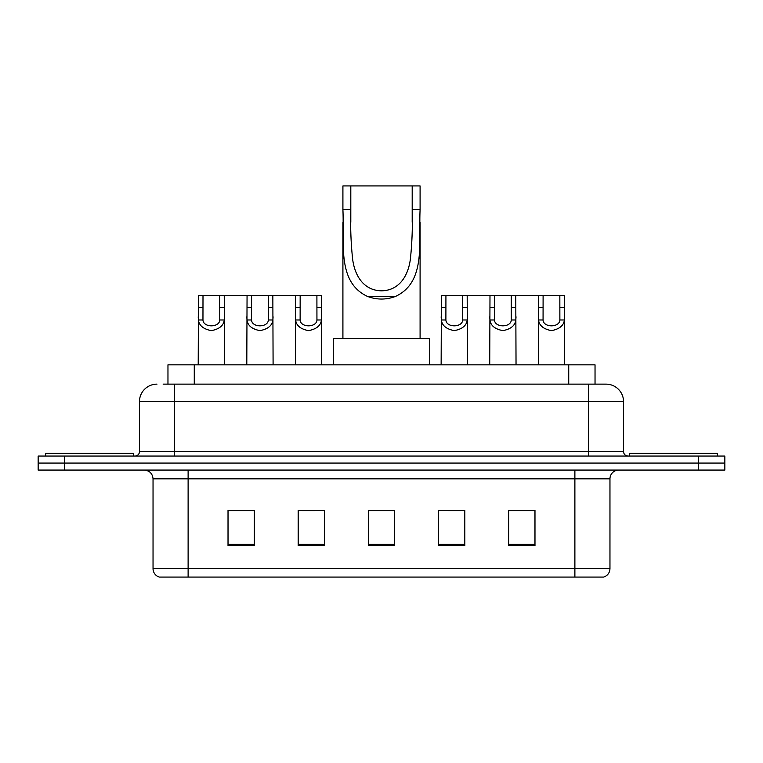 <?xml version="1.0" encoding="UTF-8"?>
<svg xmlns="http://www.w3.org/2000/svg" width="763" height="763" viewBox="0 0 763 763"><rect width="100%" height="100%" fill="white"/><g stroke="black" fill="none" stroke-linecap="round" stroke-linejoin="round"><path stroke-width="1.14" d="M163.129 384.132L174.527 384.132L163.129 384.132L167.965 384.132L167.965 364.838L595.035 364.838L595.035 384.132M156.987 384.132A17.539 17.539 0 0 0 139.448 401.672L139.448 451.658A4.387 4.387 0 0 1 135.061 456.045M606.013 384.132A17.539 17.539 0 0 1 623.552 401.672L174.527 401.672L174.527 384.132L605.746 384.132M623.552 401.672L623.552 451.658C623.819 454.328 625.279 455.788 627.939 456.045M64.464 456.045L38.15 456.045L38.15 463.065L64.464 463.065L38.15 463.065L38.15 470.075L64.464 470.075L64.464 463.065L698.536 463.065L64.464 463.065L64.464 456.045L698.536 456.045L698.536 463.065L724.85 463.065L698.536 463.065L698.536 470.075L64.464 470.075M698.536 470.075L724.85 470.075L724.85 456.045L698.536 456.045M609.961 568.654C609.723 572.86 607.615 575.664 603.647 577.076L574.882 577.076L574.882 568.654L609.961 568.654L609.961 478.849A8.774 8.774 0 0 1 618.736 470.075M574.882 577.076L159.353 577.076A8.774 8.774 0 0 1 153.039 568.654L153.039 478.849C152.514 473.518 149.596 470.599 144.264 470.075M534.977 545.593L534.977 510.504L508.663 510.504L508.663 545.593L534.977 545.593M464.82 545.593L464.82 510.504L438.506 510.504L438.506 545.593L464.82 545.593M254.337 545.593L254.337 510.504L228.023 510.504L228.023 545.593L254.337 545.593M324.494 545.593L324.494 510.504L298.18 510.504L298.18 545.593L324.494 545.593M394.652 545.593L394.652 510.504L368.348 510.504L368.348 545.593L394.652 545.593M508.663 510.685L533.747 510.685M520.595 510.685L509.455 510.685M301.957 510.685L315.109 510.685M253.373 510.685L242.233 510.685M229.072 510.685L254.337 510.685M447.719 510.685L460.871 510.685M394.652 510.685L368.348 510.685M133.306 456.045L133.306 453.413L45.608 453.413L45.608 456.045M350.808 185.924L420.089 185.924L420.089 209.615C418.515 242.806 426.269 282.148 395.492 296.435C386.164 299.916 376.836 299.916 367.508 296.435C336.798 282.138 344.456 243.044 342.911 209.615L342.911 185.924L350.808 185.924L350.808 222.3M342.911 209.615L350.808 209.615C350.312 226.916 350.932 243.492 352.659 259.334C354.585 274.279 362.683 290.474 381.548 290.827C400.461 290.407 408.443 274.098 410.351 259.258C412.068 243.435 412.688 226.888 412.192 209.615L412.192 185.924M420.089 209.615L412.192 209.615L412.192 222.271M342.911 222.558L342.911 338.524M420.089 222.443L420.089 338.524M429.731 364.838L429.731 338.524L333.269 338.524L333.269 364.838M717.392 456.045L717.392 453.413L629.694 453.413L629.694 456.045M202.996 295.558L202.958 319.983C203.263 327.775 219.458 327.775 219.763 319.983L219.725 295.558L198.466 295.558L198.208 364.838M219.725 295.558L224.246 295.558L224.513 364.838M224.513 316.826L224.274 319.983C223.635 325.563 219.334 329.111 211.361 330.637C203.387 329.111 199.076 325.563 198.447 319.983L198.208 316.826M251.58 295.558L251.542 319.983C251.847 327.775 268.042 327.775 268.347 319.983L268.309 295.558L247.059 295.558L246.792 364.838M268.309 295.558L272.839 295.558L273.097 364.838M273.097 316.826L272.858 319.983C272.229 325.563 267.918 329.111 259.945 330.637C251.971 329.111 247.67 325.563 247.031 319.983L246.792 316.826M300.164 295.558L300.126 319.983C300.431 327.775 316.635 327.775 316.941 319.983L316.903 295.558L295.643 295.558L295.376 364.838M316.903 295.558L321.423 295.558L321.69 364.838M321.69 316.826L321.442 319.983C320.813 325.563 316.511 329.111 308.529 330.637C300.555 329.111 296.254 325.563 295.615 319.983L295.376 316.826M445.926 295.558L445.888 319.983C446.193 327.775 462.388 327.775 462.693 319.983L462.655 295.558L441.405 295.558L441.138 364.838M462.655 295.558L467.185 295.558L467.442 364.838M467.442 316.826L467.204 319.983C466.575 325.563 462.264 329.111 454.29 330.637C446.317 329.111 442.015 325.563 441.376 319.983L441.138 316.826M494.51 295.558L494.472 319.983C494.777 327.775 510.981 327.775 511.286 319.983L511.248 295.558L489.989 295.558L489.722 364.838M511.248 295.558L515.769 295.558L516.036 364.838M516.036 316.826L515.788 319.983C515.159 325.563 510.857 329.111 502.874 330.637C494.901 329.111 490.599 325.563 489.96 319.983L489.722 316.826M543.103 295.558L543.065 319.983C543.37 327.775 559.565 327.775 559.87 319.983L559.832 295.558L538.573 295.558L538.306 364.838M559.832 295.558L564.353 295.558L564.62 364.838M564.62 316.826L564.382 319.983C563.743 325.563 559.441 329.111 551.468 330.637C543.494 329.111 539.183 325.563 538.554 319.983L538.306 316.826M224.246 295.558L247.059 295.558M272.839 295.558L295.643 295.558M467.185 295.558L489.989 295.558M515.769 295.558L538.573 295.558M194.269 384.132L194.269 364.838M568.731 384.132L568.731 364.838M174.527 456.045L174.527 401.672L139.448 401.672M139.448 451.658L623.552 451.658M588.473 384.132L588.473 456.045M574.882 470.075L574.882 478.849L153.039 478.849M609.961 478.849L574.882 478.849L574.882 568.654L188.118 568.654L188.118 577.076M153.039 568.654L188.118 568.654L188.118 470.075M394.652 544.372L368.348 544.372M324.494 544.372L298.18 544.372M254.337 544.372L228.023 544.372M464.82 544.372L438.506 544.372M534.977 544.372L508.663 544.372M367.508 296.435L395.492 296.435M224.274 319.983L219.763 319.983M202.958 319.983L198.447 319.983M202.996 307.584L198.466 307.584M224.246 307.584L219.725 307.584M272.858 319.983L268.347 319.983M251.542 319.983L247.031 319.983M251.58 307.584L247.059 307.584M272.839 307.584L268.309 307.584M321.442 319.983L316.941 319.983M300.126 319.983L295.615 319.983M300.164 307.584L295.643 307.584M321.423 307.584L316.903 307.584M467.204 319.983L462.693 319.983M445.888 319.983L441.376 319.983M445.926 307.584L441.405 307.584M467.185 307.584L462.655 307.584M515.788 319.983L511.286 319.983M494.472 319.983L489.96 319.983M494.51 307.584L489.989 307.584M515.769 307.584L511.248 307.584M564.382 319.983L559.87 319.983M543.065 319.983L538.554 319.983M543.103 307.584L538.573 307.584M564.353 307.584L559.832 307.584"/></g></svg>
